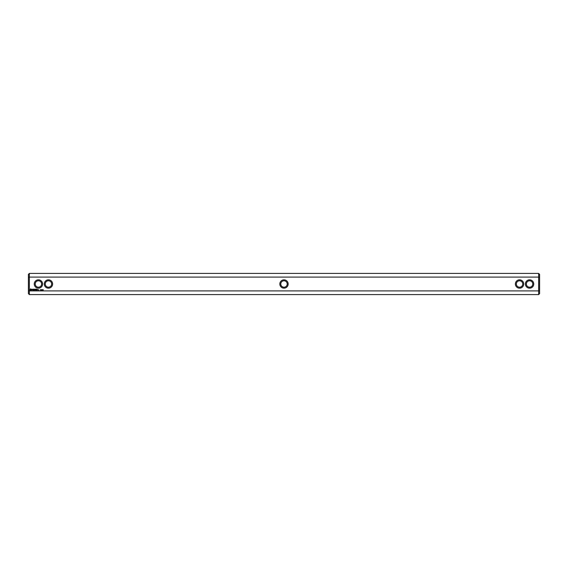<?xml version="1.0" encoding="UTF-8"?>
<svg xmlns="http://www.w3.org/2000/svg" width="568" height="568" viewBox="0 0 568 568"><rect width="100%" height="100%" fill="white"/><g stroke="black" fill="none" stroke-linecap="round" stroke-linejoin="round"><path stroke-width="0.85" d="M29.366 273.414L29.366 277.092L28.4 277.461L28.4 274.379L29.366 273.414L538.634 273.414L538.634 277.092L29.366 277.092L29.366 290.908L538.634 290.908L539.6 290.539L539.6 293.62L538.634 294.586L538.634 277.092L539.6 277.461L539.6 274.379L538.634 273.414M29.366 294.586L28.4 293.62L28.4 290.539L29.366 290.908L29.366 294.586L538.634 294.586M525.407 284A4.168 4.168 0 0 0 531.662 287.614A4.168 4.168 0 0 0 531.662 280.386A4.168 4.168 0 0 0 525.407 284M515.382 284A4.168 4.168 0 0 0 521.637 287.614A4.168 4.168 0 0 0 521.637 280.386A4.168 4.168 0 0 0 515.382 284M284 279.832A4.168 4.168 0 0 0 279.832 284A4.168 4.168 0 0 0 284 288.168A4.168 4.168 0 0 0 288.168 284A4.168 4.168 0 0 0 284 279.832M43.289 290.021L43.161 289.659L43.289 290.021M42.572 289.701L42.465 290.07L42.572 289.701M42.217 289.701L42.11 290.07L42.217 289.701M41.727 289.659L41.528 290.063L41.727 289.659M41.372 289.659L41.109 290.063L41.372 289.659M40.378 289.659L40.072 290.063L40.378 289.659M38.304 289.566L38.596 290.191L38.304 289.566M37.879 289.566L37.879 290.056L37.879 289.566M37.744 290.014L37.403 289.566L37.744 290.014M36.856 289.176L36.324 289.226L36.366 290.056L36.906 290.014L36.416 289.964L36.856 289.176M36.061 289.176L36.061 290.056L36.061 289.176M35.805 289.176L35.273 289.226L35.322 290.056L35.805 289.176M34.982 289.204L34.676 289.716L34.279 289.226L34.328 290.056L34.378 289.41L34.676 289.865L34.975 289.403L35.074 290.007L34.982 289.204M33.562 289.176L33.519 290.014L34.052 290.056L33.611 289.275L34.101 289.226L33.562 289.176M32.752 289.275L33.043 290.056L33.384 289.226L32.752 289.275M31.971 289.304L32.525 289.751L32.014 289.957L32.624 289.943L32.071 289.488L32.582 289.282L31.971 289.304M30.516 288.878L30.054 289.9L31.084 290.362L31.545 289.332L30.516 288.878M52.618 284A4.168 4.168 0 0 0 46.363 280.386A4.168 4.168 0 0 0 46.363 287.614A4.168 4.168 0 0 0 52.618 284M42.593 284A4.168 4.168 0 0 0 36.338 280.386A4.168 4.168 0 0 0 36.338 287.614A4.168 4.168 0 0 0 42.593 284M539.6 277.461L539.6 290.539M28.4 290.539L28.4 277.461M284 280.791A3.209 3.209 0 0 0 280.791 284A3.209 3.209 0 0 0 284 287.209A3.209 3.209 0 0 0 287.209 284A3.209 3.209 0 0 0 284 280.791M51.652 284A3.209 3.209 0 0 0 46.846 281.224A3.209 3.209 0 0 0 46.846 286.776A3.209 3.209 0 0 0 51.652 284M516.347 284A3.209 3.209 0 0 0 521.154 286.776A3.209 3.209 0 0 0 521.154 281.224A3.209 3.209 0 0 0 516.347 284M526.366 284A3.209 3.209 0 0 0 531.179 286.776A3.209 3.209 0 0 0 531.179 281.224A3.209 3.209 0 0 0 526.366 284M41.634 284A3.209 3.209 0 0 0 36.821 281.224A3.209 3.209 0 0 0 36.821 286.776A3.209 3.209 0 0 0 41.634 284M30.8 289.226L31.197 289.616L30.8 290.014L30.409 289.616L30.8 289.226"/></g></svg>

